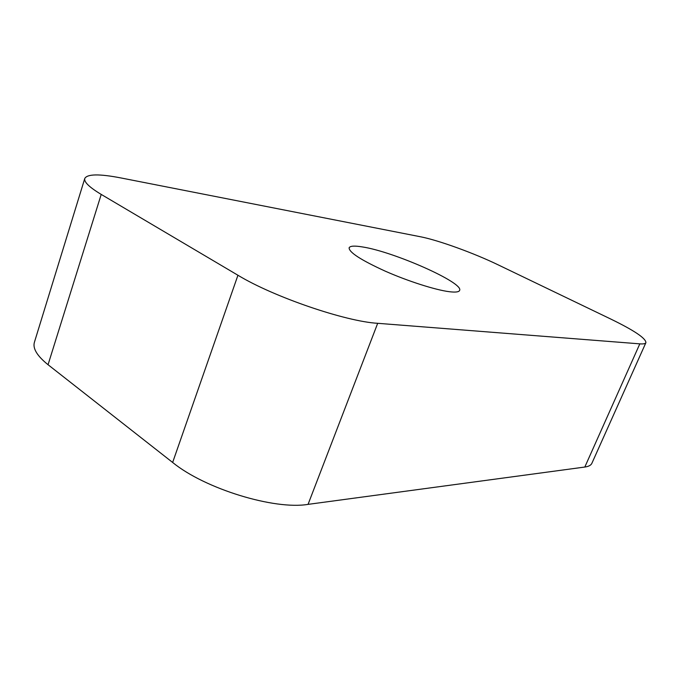 <?xml version="1.0" encoding="UTF-8"?>
<svg xmlns="http://www.w3.org/2000/svg" width="680" height="680" viewBox="0 0 680 680"><rect width="100%" height="100%" fill="white"/><g stroke="black" fill="none" stroke-linecap="round" stroke-linejoin="round"><path stroke-width="1.02" d="M362.559 246.959C393.805 251.702 464.1 282.82 459.612 290.428C458.932 292.043 455.464 292.468 449.225 291.695C435.404 289.952 408.119 281.256 385.262 271.167C361.021 260.1 348.976 252.305 349.12 247.8C350.047 245.888 354.526 245.607 362.559 246.959M584.817 467.041L639.821 343.859C643.39 344.123 645.422 343.723 645.915 342.644L591.88 463.301C590.996 465.256 588.642 466.506 584.817 467.041L308.057 504.373C274.533 510.06 204.952 488.903 172.644 462.46L48.05 364.718C37.154 355.946 32.598 348.483 34.391 342.329L84.779 178.457C83.81 181.917 89.292 187.238 101.218 194.412L48.05 364.718M84.779 178.457C87.303 173.944 99.34 173.766 120.895 177.939L420.231 236.716C438.243 240.176 473.815 253.062 498.296 264.92L610.98 319.149C634.219 330.48 645.873 338.308 645.915 342.644M172.644 462.46L237.94 275.247L101.218 194.412M237.94 275.247C273.725 297.007 345.703 321.529 377.689 323.306L308.057 504.373M639.821 343.859L377.689 323.306"/></g></svg>
